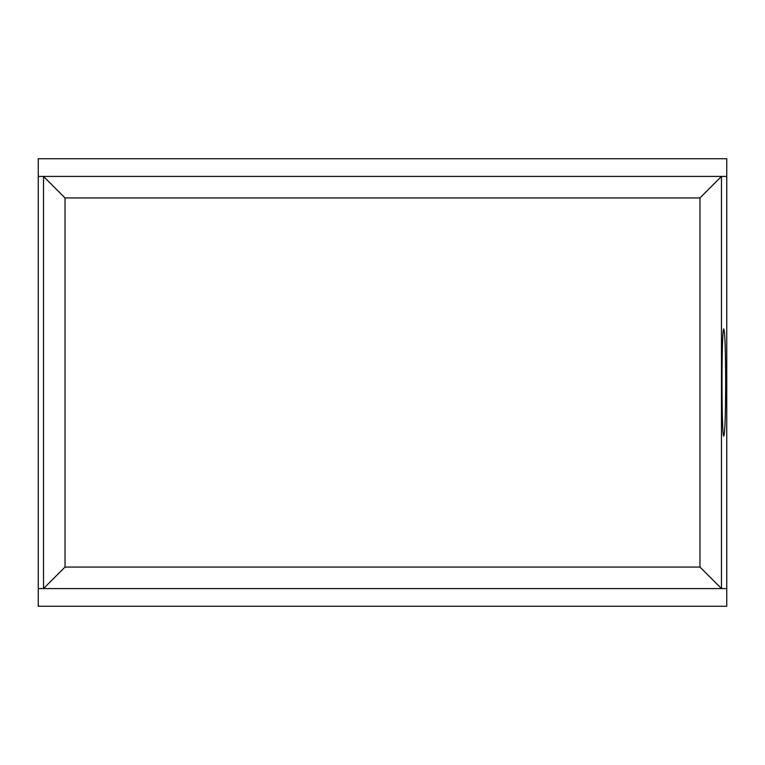 <?xml version="1.0" encoding="UTF-8"?>
<svg xmlns="http://www.w3.org/2000/svg" width="765" height="765" viewBox="0 0 765 765"><rect width="100%" height="100%" fill="white"/><g stroke="black" fill="none" stroke-linecap="round" stroke-linejoin="round"><path stroke-width="1.15" d="M65.035 567.066L699.965 567.066L721.462 588.572L726.75 588.581L38.25 588.581L38.25 606.263L726.75 606.263L726.75 158.738L38.25 158.738L38.25 176.419L43.538 176.428L65.035 197.934L65.035 567.066L43.509 588.581L38.25 588.581L38.25 176.419L726.75 176.419L721.462 176.428L699.965 197.934L65.035 197.934M725.689 382.5C725.564 415.892 724.914 433.755 723.747 436.107C721.414 436.49 721.414 328.51 723.747 328.893C724.914 331.245 725.564 349.108 725.689 382.5M43.538 588.572L43.538 176.428M721.462 588.572L721.462 176.428M699.965 567.066L699.965 197.934"/></g></svg>
